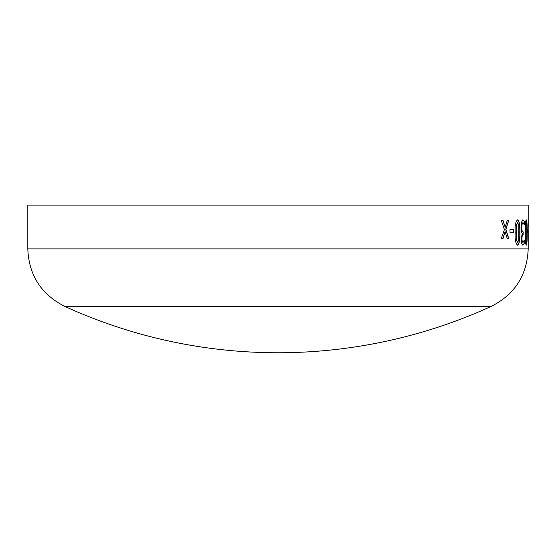 <?xml version="1.0" encoding="UTF-8"?>
<svg xmlns="http://www.w3.org/2000/svg" width="556" height="556" viewBox="0 0 556 556"><rect width="100%" height="100%" fill="white"/><g stroke="black" fill="none" stroke-linecap="round" stroke-linejoin="round"><path stroke-width="0.83" d="M64.739 306.377A513.535 513.535 0 0 0 491.261 306.377L64.739 306.377C41.22 294.423 28.905 275.269 27.8 248.907L27.8 205.129L528.2 205.129L528.2 227.161M27.8 248.907L528.2 248.907L528.2 229.899M528.165 229.899L528.165 227.161M528.075 229.593L528.075 232.338L527.554 232.338L527.554 229.593L528.075 229.593M526.289 219.842C526.998 221.114 527.297 225.326 527.185 232.477C527.297 239.622 526.998 243.841 526.289 245.14C525.434 243.848 525.045 239.636 525.114 232.505C525.038 225.354 525.434 221.135 526.289 219.842M524.266 224.721L522.974 222.588L522.126 223.929L521.806 227.675L522.147 231.157L523.286 232.033L523.064 234.778C522.418 234.66 522.042 236.05 521.938 238.941L522.244 241.631L522.932 242.395L524.197 240.261L524.197 243.625L522.904 245.14L521.716 243.757L521.174 239.226L522.223 233.506L521.445 231.942L521.028 227.474L521.563 222.059L522.953 219.842L524.308 221.357L524.308 224.721M517.629 219.842C519.38 221.114 520.138 225.326 519.902 232.477C520.138 239.622 519.38 243.841 517.629 245.14C515.732 243.848 514.884 239.636 515.078 232.505C514.877 225.354 515.725 221.135 517.629 219.842M513.584 229.593L513.584 232.338L510.005 232.338L510.005 229.593L513.584 229.593M503.034 220.454L505.216 227.355L507.197 220.454L508.726 220.454L505.904 229.419L508.726 238.434L507.204 238.434L505.098 231.637L503.055 238.434L501.317 238.434L504.431 229.579L501.317 220.454L503.034 220.454M502.895 220.454L505.216 227.355M508.58 220.454L505.765 229.419L508.58 238.434M505.098 231.637L502.916 238.434M513.431 229.593L513.431 232.338M517.476 219.842C519.228 221.114 519.985 225.326 519.749 232.477C519.985 239.622 519.228 243.841 517.476 245.14M517.629 222.588L516.274 225.131L515.982 232.505L516.281 239.879L517.629 242.395L518.769 239.851L518.769 225.187L517.629 222.588L516.427 225.131L516.434 239.879L517.629 242.395M522.8 219.842L524.155 221.357L524.155 224.332M522.974 222.588L521.973 223.929L521.653 227.675L521.994 231.157L522.994 232.033M523.126 232.033L523.126 234.778M523.064 234.778L522.911 234.778C522.265 234.66 521.889 236.05 521.785 238.941L522.091 241.631L522.932 242.395M524.044 240.699L524.044 243.625L522.751 245.14M526.136 219.842C526.838 221.114 527.137 225.326 527.025 232.477C527.137 239.622 526.838 243.841 526.136 245.14M526.289 222.588L525.601 225.131L525.462 232.505L525.601 239.879L526.289 242.395L526.761 239.851L526.761 225.187L526.289 222.588L525.754 225.131L525.761 239.879L526.289 242.395M527.915 229.593L527.915 232.338M491.261 306.377C514.78 294.43 527.095 275.269 528.2 248.907"/></g></svg>
